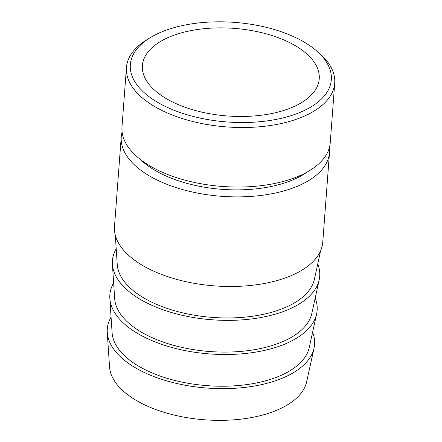 <?xml version="1.0" encoding="UTF-8"?>
<svg xmlns="http://www.w3.org/2000/svg" width="442" height="442" viewBox="0 0 442 442"><rect width="100%" height="100%" fill="white"/><g stroke="black" fill="none" stroke-linecap="round" stroke-linejoin="round"><path stroke-width="0.66" d="M320.671 250.614L314.384 279.278A99.096 49.101 -175.7 0 1 242.84 317.323A99.096 49.101 -175.7 0 1 137.689 293.996A99.096 49.101 -175.7 0 1 117.235 264.454L115.307 235.177M317.737 263.996A103.936 51.493 -175.7 0 1 319.185 279.808L311.82 313.411A99.096 49.101 -175.7 0 1 240.277 351.456A99.096 49.101 -175.7 0 1 135.119 328.13A99.096 49.101 -175.7 0 1 114.671 298.588L112.412 264.261A103.936 51.493 -175.7 0 1 116.207 248.846M319.185 279.808A103.936 51.493 -175.7 0 1 244.15 319.71A103.936 51.493 -175.7 0 1 133.86 295.245A103.936 51.493 -175.7 0 1 112.412 264.261M315.168 298.129A103.936 51.493 -175.7 0 1 316.621 313.942L309.251 347.545A99.096 49.101 -175.7 0 1 237.708 385.59A99.096 49.101 -175.7 0 1 132.556 362.263A99.096 49.101 -175.7 0 1 112.102 332.721L109.843 298.394A103.936 51.493 -175.7 0 1 113.644 282.979M316.621 313.942A103.936 51.493 -175.7 0 1 241.581 353.843A103.936 51.493 -175.7 0 1 131.291 329.378A103.936 51.493 -175.7 0 1 109.843 298.394M312.604 332.262A103.936 51.493 -175.7 0 1 314.052 348.075L306.687 381.684A99.096 49.101 -175.7 0 1 235.144 419.723A99.096 49.101 -175.7 0 1 129.987 396.397A99.096 49.101 -175.7 0 1 109.539 366.854L107.279 332.528A103.936 51.493 -175.7 0 1 111.075 317.113M314.052 348.075A103.936 51.493 -175.7 0 1 239.017 387.977A103.936 51.493 -175.7 0 1 128.727 363.512A103.936 51.493 -175.7 0 1 107.279 332.528M310.538 46.178A100.782 49.935 -175.7 0 1 315.511 49.979A100.782 49.935 -175.7 0 1 288.659 116.384A100.782 49.935 -175.7 0 1 151.114 98.163A100.782 49.935 -175.7 0 1 150.418 37.564A100.782 49.935 -175.7 0 1 310.538 46.178M315.511 49.979L318.334 52.333A104.428 51.742 -175.7 0 1 334.721 83.162A104.428 51.742 -175.7 0 1 262.299 126.517A104.428 51.742 -175.7 0 1 147.993 102.262A104.428 51.742 -175.7 0 1 126.456 67.499A104.428 51.742 -175.7 0 1 147.269 39.471L150.418 37.564M334.721 83.162L330.246 142.683A104.428 51.742 -175.7 0 1 257.824 186.038A104.428 51.742 -175.7 0 1 143.512 161.783A104.428 51.742 -175.7 0 1 121.981 127.025L126.456 67.499M329.401 147.573A104.428 51.742 -175.7 0 1 329.505 152.534A104.428 51.742 -175.7 0 1 257.084 195.894A104.428 51.742 -175.7 0 1 142.772 171.64A104.428 51.742 -175.7 0 1 121.241 136.876A104.428 51.742 -175.7 0 1 122.086 131.987M176.883 34.222A88.665 43.929 4.3 0 0 142.412 65.521A88.665 43.929 4.3 0 0 190.27 108.997A88.665 43.929 4.3 0 0 284.77 110.124A88.665 43.929 4.3 0 0 319.24 78.82A88.665 43.929 4.3 0 0 271.382 35.343A88.665 43.929 4.3 0 0 176.883 34.222M329.505 152.534L322.771 242.133A104.428 51.742 -175.7 0 1 250.349 285.493A104.428 51.742 -175.7 0 1 136.037 261.239A104.428 51.742 -175.7 0 1 114.5 226.475L121.241 136.876M306.991 172.131A97.058 48.09 -175.7 0 1 148.855 166.413A97.058 48.09 -175.7 0 1 140.567 159.617"/></g></svg>
